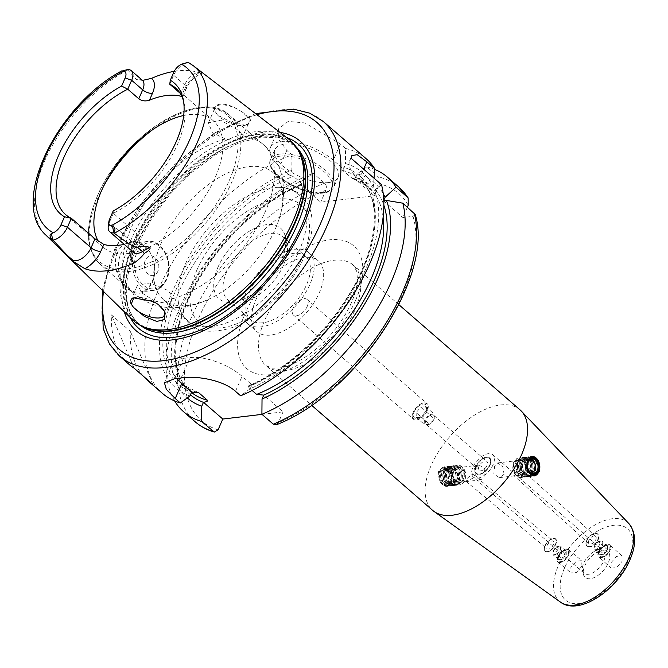 <?xml version="1.0" encoding="UTF-8"?>
<svg xmlns="http://www.w3.org/2000/svg" width="668" height="668" viewBox="0 0 668 668"><rect width="100%" height="100%" fill="white"/><g stroke="black" fill="none" stroke-linecap="round" stroke-linejoin="round"><path stroke-width="0.5" stroke-dasharray="3.34 2.5" d="M429.624 424.213L424.79 424.79L424.606 419.972L429.257 414.577L434.083 414.001L434.275 418.819L429.624 424.213L421.132 416.849L425.783 411.455L426.276 410.219L425.599 406.637L420.765 407.213L416.114 412.607L424.606 419.972M416.114 412.607L416.306 417.425L419.921 417.55L421.132 416.849M416.306 417.425L424.79 424.79M433.899 419.304A5.92 3.156 131 0 1 430.025 423.796A5.92 3.156 131 0 1 426 424.255A5.92 3.156 131 0 1 425.867 420.264A5.92 3.156 131 0 1 429.741 415.763A5.92 3.156 131 0 1 433.766 415.312A5.92 3.156 131 0 1 433.899 419.304M487.039 465.437A5.92 3.156 131 0 1 483.164 469.93A5.92 3.156 131 0 1 479.14 470.381A5.92 3.156 131 0 1 479.006 466.389A5.92 3.156 131 0 1 482.88 461.897A5.92 3.156 131 0 1 486.905 461.446A5.92 3.156 131 0 1 487.039 465.437M476.326 466.707A9.861 5.26 -49 0 0 480.501 473.871A9.861 5.26 -49 0 0 489.719 465.112A9.861 5.26 -49 0 0 490.546 462.298A9.861 5.26 -49 0 0 485.335 458.014A9.861 5.26 -49 0 0 476.326 466.707M489.736 464.803A10.362 5.519 131 0 1 480.058 473.996A10.362 5.519 131 0 1 475.917 473.462A10.362 5.519 131 0 1 475.674 466.473A10.362 5.519 131 0 1 482.463 458.607A10.362 5.519 131 0 1 489.494 457.814A10.362 5.519 131 0 1 490.604 461.839A10.362 5.519 131 0 1 489.736 464.803M475.992 466.748A10.362 5.519 -49 0 0 476.234 473.737A10.362 5.519 -49 0 0 483.265 472.936A10.362 5.519 -49 0 0 490.053 465.078A10.362 5.519 131 0 0 489.811 458.089A10.362 5.519 131 0 0 482.78 458.883A10.362 5.519 131 0 0 475.992 466.748M427.328 410.628A10.362 5.519 131 0 1 420.539 418.485A10.362 5.519 131 0 1 413.509 419.287A10.362 5.519 131 0 1 412.398 415.262A10.362 5.519 131 0 1 413.267 412.298A10.362 5.519 131 0 1 422.953 403.105A10.362 5.519 131 0 1 427.086 403.639A10.362 5.519 131 0 1 427.328 410.628M307.238 306.378A10.362 5.519 131 0 1 300.45 314.244A10.362 5.519 131 0 1 293.419 315.037A10.362 5.519 131 0 1 293.177 308.048A10.362 5.519 131 0 1 299.965 300.183A10.362 5.519 131 0 1 307.004 299.389A10.362 5.519 131 0 1 307.238 306.378M473.32 477.086A14.796 7.882 -49 0 1 472.977 467.107A14.796 7.882 131 0 1 482.68 455.877A14.796 7.882 131 0 1 492.725 454.741A14.796 7.882 131 0 1 493.067 464.719A14.796 7.882 -49 0 1 483.365 475.95A14.796 7.882 -49 0 1 473.32 477.086L584.066 573.219A14.796 7.882 -49 0 0 594.111 572.084A14.796 7.882 -49 0 0 603.805 560.853A14.796 7.882 131 0 0 603.463 550.875A14.796 7.882 131 0 0 600.632 549.756L604.507 550.081A17.268 9.202 131 0 1 608.214 563.015A17.268 9.202 -49 0 1 594.436 577.461A17.268 9.202 -49 0 1 583.423 574.363A17.268 9.202 -49 0 1 584.776 565.813A17.268 9.202 131 0 1 604.507 550.081M504.098 474.297L502.779 466.615L497.702 462.932L494.646 466.08L493.819 474.004L499.455 477.628L504.098 474.297M584.066 573.219A14.796 7.882 -49 0 1 582.563 570.572A14.796 7.882 -49 0 1 583.715 563.241A14.796 7.882 131 0 1 600.632 549.756M474.556 468.477L479.198 465.137L484.834 468.761L484.008 476.685L480.952 479.833L475.866 476.159L474.556 468.477M524.781 471.833A7.398 5.402 83.2 0 0 524.505 463.976A7.398 5.402 83.2 0 0 519.178 460.377A7.398 5.402 83.2 0 0 515.32 463.625A7.398 5.402 83.2 0 0 515.596 471.474A7.398 5.402 83.2 0 0 520.923 475.073A7.398 5.402 83.2 0 0 524.781 471.833M514.594 473.044L520.389 468.201L521.29 472.243L513.867 475.608L514.594 473.044M453.873 470.94A7.398 5.402 83.2 0 0 454.148 478.797A7.398 5.402 83.2 0 0 459.475 482.388A7.398 5.402 83.2 0 0 463.333 479.148A7.398 5.402 83.2 0 0 463.058 471.291A7.398 5.402 83.2 0 0 457.73 467.7A7.398 5.402 83.2 0 0 453.873 470.94M473.512 477.937L466.047 481.327L466.815 478.731L472.476 473.837L473.512 477.937M547.034 545.539A4.935 2.505 129.8 0 1 553.421 541.255A4.935 2.505 129.8 0 1 553.505 544.545A4.935 2.505 129.8 0 1 547.109 548.829A4.935 2.505 129.8 0 1 547.034 545.539M581.928 566.147L576.509 572.376L571.098 572.985L570.873 567.466L576.292 561.237L581.703 560.636L581.928 566.147M611.053 562.681L611.212 568.134L616.622 567.633L622.108 561.362L621.958 555.91L616.539 556.411L611.053 562.681M519.996 409.826A66.591 35.487 131 0 0 474.789 414.937A66.591 35.487 131 0 0 431.144 465.496A66.591 35.487 -49 0 0 432.689 510.402M438.383 471.232L439.46 481.628L447.017 486.354L452.044 482.045L451.793 471.541L444.02 466.849L438.383 471.232M531.903 456.403A9.861 7.198 83.2 0 0 531.436 456.436A9.861 7.198 83.2 0 0 526.3 460.761A9.861 7.198 83.2 0 0 529.039 474.397A9.861 7.198 83.2 0 0 533.774 476.025A9.861 7.198 83.2 0 0 533.874 476.017M528.288 459.384A9.127 6.663 83.2 0 0 526.509 467.091M408.265 205.176A150.442 80.168 -49 0 0 379.516 183.8L374.289 195.782L320.715 202.162L301.051 185.086L303.673 180.218L313.225 173.304L324.64 183.216C326.452 185.161 326.886 187.483 325.951 190.18L320.715 202.162M262.015 414.377L283.057 411.872L263.751 395.105M276.36 424.781L278.339 422.66L283.057 411.872M415.212 214.445L412.999 216.34L402.862 217.543L383.557 200.784L383.774 200.3M407.405 207.155L402.862 217.543M379.516 183.8C380.459 181.103 380.025 178.782 378.213 176.836L366.799 166.925L357.246 173.839L354.616 178.707L352.253 178.364L342.559 170.39L343.519 169.071L333.315 160.211A39.462 16.9 23.6 0 0 296.174 142.443A39.462 16.9 23.6 0 0 270.365 147.603A39.462 16.9 23.6 0 0 279.742 166.591L289.954 175.45L293.344 176.252L302.011 183.775L301.109 185.061C265.405 199.707 226.093 235.103 202.012 274.414C171.442 322.627 167.326 373.045 190.405 391.523A135.646 72.286 -49 0 0 191.482 392.425M374.289 195.782L354.616 178.707M343.519 169.071L345.423 163.577A142.543 75.96 131 0 1 373.27 187.023L371.742 190.522L359.092 179.542A39.462 16.9 23.6 0 1 349.715 160.554A39.462 16.9 23.6 0 1 351.193 158.358M162.491 393.419A155.377 82.799 -49 0 1 158.875 288.643A155.377 82.799 131 0 1 291.933 154.826L286.822 150.383L278.69 139.261L278.656 128.632L288.259 121.417L304.934 122.937L340.388 144.004L345.506 148.446L345.423 163.577M374.022 178.172L373.27 187.023M381.52 184.685L374.614 190.18L371.742 190.522M366.799 166.925A155.377 82.799 131 0 1 374.69 169.422M174.624 400.942A155.377 82.799 131 0 1 195.173 278.431A155.377 82.799 131 0 1 313.225 173.304M357.246 173.839A142.543 75.96 131 0 1 383.215 193.653M303.673 180.218A142.543 75.96 -49 0 0 191.449 286.956A142.543 75.96 -49 0 0 187.265 397.919M374.614 190.18A142.543 75.96 131 0 1 250.216 388.768L240.614 395.798M250.216 388.768L251.928 384.851L242.075 376.301A39.462 16.9 -156.4 0 0 190.079 357.597L183.383 358.399A39.462 16.9 -156.4 0 0 172.436 364.486A39.462 16.9 -156.4 0 0 176.87 378.522M251.928 384.851L248.88 385.586L247.978 386.872L252.128 390.479M117.518 252.738C111.94 263.893 118.804 281.846 127.171 288.409C137.241 296.375 145.582 294.513 152.187 282.831C157.69 271.684 153.865 253.372 145.298 246.834C137.458 239.127 122.019 240.781 117.518 252.738M143.511 376.36A155.377 82.799 131 0 1 130.335 331.303L111.422 314.887A155.377 82.799 131 0 0 129.007 364.352M133.608 243.094A24.666 18.003 83.2 0 1 151.386 255.084A24.666 18.003 83.2 0 1 152.287 281.27A24.666 18.003 -96.8 0 1 139.445 292.075A24.666 18.003 -96.8 0 1 121.668 280.092A24.666 18.003 -96.8 0 1 120.766 253.907A24.666 18.003 83.2 0 1 133.608 243.094L147.67 241.424A24.666 18.003 -96.8 0 1 165.447 253.406A24.666 18.003 -96.8 0 1 166.349 279.591A24.666 18.003 -96.8 0 1 153.506 290.405A24.666 18.003 -96.8 0 1 135.729 278.414A24.666 18.003 -96.8 0 1 134.827 252.228A24.666 18.003 -96.8 0 1 147.67 241.424C162.382 238.726 174.565 263.459 166.758 279.366C163.794 285.837 159.376 289.511 153.506 290.405L139.445 292.075M345.506 148.446A155.377 82.799 131 0 1 366.206 158.75M189.946 395.949A142.543 75.96 131 0 1 173.279 289.578A142.543 75.96 131 0 1 291.849 169.956L291.933 154.826M291.849 169.956L289.954 175.45M328.589 182.556A34.527 14.788 23.6 0 1 291.089 171.993A34.527 14.788 23.6 0 1 274.882 149.574A34.527 14.788 23.6 0 1 284.459 144.246A34.527 14.788 23.6 0 1 321.968 154.809A34.527 14.788 23.6 0 1 338.167 177.22A34.527 14.788 23.6 0 1 328.589 182.556M279.992 132.398A125.333 66.792 131 0 0 133.183 246.2A125.333 66.792 -49 0 0 124.29 311.756M288.718 139.111A119.472 63.66 131 0 0 130.861 240.255A119.472 63.66 -49 0 0 132.164 319.454M127.388 69.631L136.581 79.567L142.534 80.385M174.206 71.359A113.535 60.504 131 0 1 199.273 72.703L202.103 73.321L200.934 71.902L188.201 62.383M242.342 112.074L237.432 109.109C224.64 101.402 211.088 103.014 215.28 111.748L217.576 115.03L233.508 123.48L248.154 124.465L250.767 120.09L242.342 112.074A18.495 7.924 -156.4 0 1 244.471 113.76A18.495 7.924 23.6 0 1 248.872 122.662A18.495 7.924 23.6 0 1 245.34 125.217A18.495 7.924 23.6 0 1 219.363 116.75A18.495 7.924 -156.4 0 1 217.576 115.03M237.432 109.109A18.495 7.924 -156.4 0 0 214.971 107.849A18.495 7.924 -156.4 0 0 215.28 111.748M153.122 129.35A98.655 52.572 131 0 1 229.608 115.288L263.242 144.488A98.655 52.572 131 0 0 242.492 136.94C241.198 140.656 235.52 141.332 225.458 138.969L212.391 132.698L208.416 122.845L220.599 120.223L237.507 129.709C240.897 132.64 242.559 135.053 242.492 136.94L248.872 122.662M163.293 299.398A83.851 44.681 -49 0 1 161.339 242.851A83.851 44.681 131 0 1 216.298 179.183A83.851 44.681 131 0 1 273.229 172.753A83.851 44.681 131 0 1 278.748 220.006A83.851 44.681 131 0 1 275.183 229.291A83.851 44.681 -49 0 1 210.854 298.212A83.851 44.681 -49 0 1 163.293 299.398L187.466 320.381A83.851 44.681 -49 0 0 244.396 313.952A83.851 44.681 -49 0 0 299.356 250.283A83.851 44.681 131 0 0 297.41 193.737A83.851 44.681 131 0 0 278.289 187.291C287.098 187.291 294.588 189.862 300.767 195.023C307.973 200.684 314.336 213.242 311.397 233.449L304.566 256.011C290.847 288.225 257.823 320.172 228.74 328.656C210.261 333.265 197.143 331.604 189.386 323.679C183.308 318.285 179.642 311.171 178.398 302.362A83.851 44.681 -49 0 0 187.466 320.381M154.659 301.026L165.38 303.214L171.375 300.024L171.693 298.997C172.169 296.174 170.732 293.235 167.392 290.196L149.482 283.023L137.466 285.236L142.276 293.185L154.659 301.026A98.655 52.572 -49 0 1 133.909 293.477C144.455 302.295 156.512 307.004 170.081 307.614C184.134 308.031 197.72 304.892 210.854 298.212M158.291 304.466A18.495 7.924 -156.4 0 1 160.42 306.144A18.495 7.924 23.6 0 1 164.295 310.72A18.495 7.924 23.6 0 1 164.462 311.046M153.381 301.493A18.495 7.924 -156.4 0 0 134.443 297.678A18.495 7.924 -156.4 0 0 134.118 297.769M183.675 115.506A83.851 44.681 131 0 1 213.359 120.774A83.851 44.681 131 0 1 215.305 177.321A83.851 44.681 -49 0 1 160.345 240.981A83.851 44.681 -49 0 1 103.415 247.419A83.851 44.681 -49 0 1 98.488 241.532M124.198 244.338A83.851 44.681 131 0 0 135.771 240.622L138.326 238.317L136.982 233.817L113.343 213.292A83.851 44.681 -49 0 0 177.471 144.472A83.851 44.681 -49 0 0 184.026 102.914A83.851 44.681 -49 0 0 183.475 100.784M108.249 226.293A14.203 7.573 131 0 1 109.435 222.235L113.343 213.292L113.184 210.988M180.018 93.128L182.94 96.401L181.871 96.501M169.739 84.21L173.647 75.267A14.203 7.573 131 0 1 186.923 62.658M278.289 187.291A83.851 44.681 131 0 0 185.52 263.843A83.851 44.681 -49 0 0 178.398 302.362M217.968 267.225A46.86 24.966 -49 0 0 228.022 302.353A46.86 24.966 -49 0 0 281.587 259.643A46.86 24.966 131 0 0 285.253 236.422A46.86 24.966 131 0 0 255.368 228.013A46.86 24.966 131 0 0 217.968 267.225M286.973 244.004A41.925 22.345 131 0 0 282.723 236.514A41.925 22.345 131 0 0 254.257 239.728A41.925 22.345 131 0 0 226.778 271.559A41.925 22.345 -49 0 0 227.755 299.832A41.925 22.345 -49 0 0 235.771 302.996A41.925 22.345 -49 0 0 283.7 264.787A41.925 22.345 131 0 0 286.973 244.004L285.253 236.422M249.69 291.448A41.925 22.345 131 0 1 277.162 259.618A41.925 22.345 131 0 1 305.635 256.395A41.925 22.345 131 0 1 306.604 284.668A41.925 22.345 -49 0 1 279.124 316.507A41.925 22.345 -49 0 1 250.659 319.721A41.925 22.345 -49 0 1 249.69 291.448M308.866 252.671A46.86 24.966 131 0 0 277.053 256.27A46.86 24.966 131 0 0 246.342 291.849A46.86 24.966 -49 0 0 247.427 323.446A46.86 24.966 -49 0 0 279.241 319.847A46.86 24.966 -49 0 0 309.952 284.276A46.86 24.966 131 0 0 308.866 252.671L318.319 260.879A46.86 24.966 131 0 1 319.413 292.484A46.86 24.966 -49 0 1 288.701 328.055A46.86 24.966 -49 0 1 256.888 331.654A46.86 24.966 -49 0 1 255.794 300.057A46.86 24.966 131 0 1 286.505 264.478A46.86 24.966 131 0 1 318.319 260.879M157.898 271.266A9.861 7.198 -96.8 0 1 148.029 273.964A9.861 7.198 -96.8 0 1 145.29 260.32A9.861 7.198 83.2 0 1 155.16 257.623A9.861 7.198 83.2 0 1 157.898 271.266M134.001 368.093L111.422 314.887M152.905 384.517L130.335 331.303M449.614 468.368A9.861 7.198 83.2 0 0 444.88 466.74A9.861 7.198 83.2 0 0 439.744 471.065A9.861 7.198 83.2 0 0 442.475 484.709A9.861 7.198 83.2 0 0 447.218 486.337A9.861 7.198 83.2 0 0 452.353 482.012A9.861 7.198 83.2 0 0 449.614 468.368M442.241 484.158A9.127 6.663 -96.8 0 1 439.711 471.533A9.127 6.663 -96.8 0 1 448.846 469.045A9.127 6.663 -96.8 0 1 451.376 481.661A9.127 6.663 -96.8 0 1 442.241 484.158M454.582 469.713A7.398 5.402 83.2 0 0 454.524 469.662A7.398 5.402 83.2 0 0 451.034 468.493A7.398 5.402 83.2 0 0 446.558 474.004A7.398 5.402 83.2 0 0 449.23 481.97A7.398 5.402 -96.8 0 0 452.779 483.189A7.398 5.402 -96.8 0 0 455.902 481.236A7.398 5.402 -96.8 0 0 454.582 469.713M452.946 469.754A5.92 4.317 83.2 0 1 455.743 470.69A5.92 4.317 83.2 0 1 455.785 470.731A5.92 4.317 -96.8 0 1 456.845 479.95A5.92 4.317 -96.8 0 1 454.349 481.511A5.92 4.317 -96.8 0 1 451.501 480.534A5.92 4.317 83.2 0 1 449.364 474.163A5.92 4.317 83.2 0 1 452.946 469.754L454.758 469.537A5.92 4.317 83.2 0 0 451.176 473.946A5.92 4.317 83.2 0 0 453.313 480.317A5.92 4.317 -96.8 0 0 456.152 481.294A5.92 4.317 -96.8 0 0 459.734 476.885A5.92 4.317 -96.8 0 0 457.597 470.514A5.92 4.317 83.2 0 0 454.758 469.537M529.423 460.803A7.398 5.402 -96.8 0 1 532.095 468.769A7.398 5.402 -96.8 0 1 527.62 474.272A7.398 5.402 -96.8 0 1 524.13 473.111A7.398 5.402 -96.8 0 1 524.071 473.053A7.398 5.402 83.2 0 1 522.752 461.538A7.398 5.402 83.2 0 1 525.875 459.584A7.398 5.402 83.2 0 1 529.423 460.803M522.91 472.076A5.92 4.317 -96.8 0 0 525.708 473.011A5.92 4.317 -96.8 0 0 529.281 468.602A5.92 4.317 -96.8 0 0 527.144 462.231A5.92 4.317 83.2 0 0 524.305 461.254A5.92 4.317 83.2 0 0 521.808 462.824A5.92 4.317 83.2 0 0 522.869 472.034A5.92 4.317 -96.8 0 0 522.91 472.076L524.13 473.111M525.34 462.448A5.92 4.317 -96.8 0 1 527.478 468.819A5.92 4.317 -96.8 0 1 523.896 473.228A5.92 4.317 -96.8 0 1 521.057 472.251A5.92 4.317 83.2 0 1 518.919 465.88A5.92 4.317 83.2 0 1 522.493 461.471A5.92 4.317 83.2 0 1 525.34 462.448M568.51 554.974A8.141 4.125 129.8 0 1 560.828 562.398A8.141 4.125 129.8 0 1 557.964 562.047A8.141 4.125 129.8 0 1 557.83 556.603A8.141 4.125 129.8 0 1 568.376 549.539A8.141 4.125 129.8 0 1 569.253 552.286A8.141 4.125 129.8 0 1 568.51 554.974M558.156 556.711A7.891 4 -50.2 0 0 561.062 562.339A7.891 4 -50.2 0 0 568.51 555.133A7.891 4 -50.2 0 0 569.228 552.528A7.891 4 -50.2 0 0 565.044 549.697A7.891 4 -50.2 0 0 558.156 556.711M558.807 556.619A6.905 3.499 -50.2 0 0 558.181 558.899A6.905 3.499 -50.2 0 0 561.838 561.37A6.905 3.499 -50.2 0 0 567.867 555.233A6.905 3.499 -50.2 0 0 565.328 550.315A6.905 3.499 -50.2 0 0 558.807 556.619M562.615 559.058L558.882 559.625L558.339 556.987L558.799 555.826L562.448 551.459L563.475 550.824L566.188 550.891L566.272 554.69L562.615 559.058L556.887 554.281L553.146 554.857L553.062 551.05L556.72 546.683L560.452 546.115L560.535 549.914L556.887 554.281M558.882 559.625L553.146 554.857M557.88 549.355A3.131 1.586 129.8 0 1 554.69 552.261A3.131 1.586 129.8 0 1 553.764 549.981A3.131 1.586 129.8 0 1 556.953 547.075A3.131 1.586 129.8 0 1 557.88 549.355M566.272 554.69L560.535 549.914M566.188 550.891L560.452 546.115M562.448 551.459L556.72 546.683M558.799 555.826L553.062 551.05M598.595 551.392A8.141 4.542 -47.8 0 0 598.829 556.92A8.141 4.542 -47.8 0 0 602.519 557.404A8.141 4.542 -47.8 0 0 610.001 550.39A8.141 4.542 -47.8 0 0 610.602 548.478A8.141 4.542 -47.8 0 0 609.759 544.863A8.141 4.542 -47.8 0 0 604.056 545.272A8.141 4.542 -47.8 0 0 598.595 551.392M598.92 551.517A7.891 4.4 -47.8 0 0 602.72 557.346A7.891 4.4 -47.8 0 0 609.976 550.541A7.891 4.4 -47.8 0 0 610.569 548.687A7.891 4.4 -47.8 0 0 606.469 544.629A7.891 4.4 -47.8 0 0 598.92 551.517M599.614 551.451A6.905 3.849 -47.8 0 0 599.096 553.079A6.905 3.849 -47.8 0 0 602.678 556.628A6.905 3.849 -47.8 0 0 609.291 550.607A6.905 3.849 -47.8 0 0 605.96 545.505A6.905 3.849 -47.8 0 0 599.614 551.451M603.914 554.265L599.922 554.615L599.714 550.708L603.496 546.441L607.488 546.098L607.696 550.006L603.914 554.265L598.595 549.438L594.603 549.789L594.395 545.881L598.169 541.623L602.16 541.272L602.377 545.18L598.595 549.438M599.922 554.615L594.603 549.789M599.672 544.512A3.131 1.745 132.2 0 1 596.34 547.301A3.131 1.745 132.2 0 1 595.28 544.896A3.131 1.745 132.2 0 1 598.603 542.115A3.131 1.745 132.2 0 1 599.672 544.512M607.696 550.006L602.377 545.18M607.488 546.098L602.16 541.272M603.496 546.441L598.169 541.623M599.714 550.708L594.395 545.881M588.859 540.337A4.935 2.755 -47.8 0 0 589.001 543.694A4.935 2.755 -47.8 0 0 592.466 543.443A4.935 2.755 -47.8 0 0 595.772 539.736A4.935 2.755 -47.8 0 0 595.631 536.379A4.935 2.755 -47.8 0 0 592.174 536.629A4.935 2.755 -47.8 0 0 588.859 540.337M426.677 410.394A9.861 5.26 -49 0 0 422.51 403.23A9.861 5.26 -49 0 0 413.283 411.989A9.861 5.26 -49 0 0 412.457 414.803A9.861 5.26 -49 0 0 417.667 419.086A9.861 5.26 -49 0 0 426.677 410.394M414.127 411.889A8.634 4.601 131 0 1 422.009 404.282A8.634 4.601 131 0 1 426.568 408.023A8.634 4.601 131 0 1 425.842 410.494A8.634 4.601 131 0 1 417.776 418.151A8.634 4.601 131 0 1 414.127 411.889M420.765 407.213L429.257 414.577M425.599 406.637L434.083 414.001M425.783 411.455L434.275 418.819M451.718 469.637A9.861 7.198 83.2 0 0 454.457 483.281A9.861 7.198 83.2 0 0 459.192 484.91A9.861 7.198 83.2 0 0 464.327 480.584A9.861 7.198 83.2 0 0 461.596 466.94A9.861 7.198 83.2 0 0 456.854 465.312A9.861 7.198 83.2 0 0 451.718 469.637M455.568 481.987A8.383 6.121 -96.8 0 1 453.246 470.389A8.383 6.121 -96.8 0 1 461.638 468.101A8.383 6.121 -96.8 0 1 463.959 479.691A8.383 6.121 -96.8 0 1 455.568 481.987M452.303 469.571A9.861 7.198 83.2 0 0 452.662 480.041A9.861 7.198 83.2 0 0 459.768 484.843A9.861 7.198 83.2 0 0 464.903 480.517A9.861 7.198 -96.8 0 0 464.544 470.038A9.861 7.198 -96.8 0 0 457.438 465.245A9.861 7.198 -96.8 0 0 452.303 469.571M459.05 480.993A8.976 6.555 -96.8 0 0 457.638 469.153A8.976 6.555 -96.8 0 0 456.728 468.218A8.976 6.555 83.2 0 0 447.744 470.673A8.976 6.555 83.2 0 0 450.232 483.089A8.976 6.555 -96.8 0 0 459.05 480.993L458.741 481.628A9.861 7.198 -96.8 0 1 449.046 483.924A9.861 7.198 83.2 0 1 446.316 470.28A9.861 7.198 83.2 0 1 456.186 467.583A9.861 7.198 -96.8 0 1 457.188 468.61A9.861 7.198 -96.8 0 1 458.741 481.628M457.471 467.433A9.861 7.198 83.2 0 0 447.593 470.13A9.861 7.198 83.2 0 0 450.332 483.774A9.861 7.198 -96.8 0 0 460.018 481.469A9.861 7.198 -96.8 0 0 458.473 468.46A9.861 7.198 -96.8 0 0 457.471 467.433M458.006 468.068A8.976 6.555 -96.8 0 1 458.916 469.003A8.976 6.555 -96.8 0 1 460.327 480.843A8.976 6.555 -96.8 0 1 451.51 482.931A8.976 6.555 83.2 0 1 449.021 470.522A8.976 6.555 83.2 0 1 458.006 468.068M448.879 469.98A9.861 7.198 83.2 0 0 451.61 483.624A9.861 7.198 83.2 0 0 456.353 485.244A9.861 7.198 83.2 0 0 461.488 480.927A9.861 7.198 83.2 0 0 458.749 467.283A9.861 7.198 83.2 0 0 454.015 465.654A9.861 7.198 83.2 0 0 448.879 469.98M445.197 484.384A9.861 7.198 83.2 0 0 449.94 486.012A9.861 7.198 83.2 0 0 454.891 482.087A9.861 7.198 83.2 0 0 455.075 481.686A9.861 7.198 83.2 0 0 453.338 469.07A9.861 7.198 83.2 0 0 452.336 468.043A9.861 7.198 83.2 0 0 447.602 466.414A9.861 7.198 83.2 0 0 442.466 470.74A9.861 7.198 83.2 0 0 445.197 484.384M455.2 481.453A8.976 6.555 -96.8 0 0 453.789 469.612A8.976 6.555 -96.8 0 0 452.879 468.677A8.976 6.555 83.2 0 0 443.894 471.132A8.976 6.555 83.2 0 0 446.383 483.548A8.976 6.555 -96.8 0 0 455.2 481.453L454.891 482.087M453.622 467.892A9.861 7.198 -96.8 0 1 454.624 468.919A9.861 7.198 -96.8 0 1 456.169 481.929A9.861 7.198 -96.8 0 1 446.483 484.233A9.861 7.198 83.2 0 1 443.744 470.589A9.861 7.198 83.2 0 1 453.622 467.892M456.478 481.302A8.976 6.555 -96.8 0 0 455.075 469.462A8.976 6.555 -96.8 0 0 454.156 468.527A8.976 6.555 83.2 0 0 445.172 470.982A8.976 6.555 83.2 0 0 447.669 483.39A8.976 6.555 -96.8 0 0 456.478 481.302L456.169 481.929M454.9 467.742A9.861 7.198 -96.8 0 1 455.902 468.769A9.861 7.198 -96.8 0 1 457.455 481.778A9.861 7.198 -96.8 0 1 447.769 484.075A9.861 7.198 83.2 0 1 445.03 470.439A9.861 7.198 83.2 0 1 454.9 467.742M457.764 481.144A8.976 6.555 -96.8 0 0 456.353 469.303A8.976 6.555 -96.8 0 0 455.442 468.368A8.976 6.555 83.2 0 0 446.458 470.823A8.976 6.555 83.2 0 0 448.946 483.24A8.976 6.555 -96.8 0 0 457.764 481.144L457.455 481.778M545.088 545.831A7.891 4 129.8 0 1 552.545 538.633A7.891 4 129.8 0 1 555.442 544.253A7.891 4 129.8 0 1 548.562 551.267A7.891 4 129.8 0 1 544.378 548.436A7.891 4 129.8 0 1 545.088 545.831M545.088 545.99A8.141 4.125 129.8 0 1 552.778 538.567A8.141 4.125 129.8 0 1 555.642 538.926A8.141 4.125 129.8 0 1 555.768 544.362A8.141 4.125 129.8 0 1 545.222 551.434A8.141 4.125 129.8 0 1 544.353 548.678A8.141 4.125 129.8 0 1 545.088 545.99M545.063 551.3A8.141 4.125 129.8 0 0 555.609 544.228A8.141 4.125 -50.2 0 0 555.475 538.792A8.141 4.125 -50.2 0 0 544.929 545.856A8.141 4.125 129.8 0 0 545.063 551.3L545.222 551.434M517.057 475.825A9.861 7.198 83.2 0 0 521.8 477.453A9.861 7.198 83.2 0 0 526.935 473.128A9.861 7.198 83.2 0 0 524.196 459.484A9.861 7.198 83.2 0 0 519.462 457.864A9.861 7.198 83.2 0 0 514.327 462.181A9.861 7.198 83.2 0 0 517.057 475.825M517.015 474.672A8.383 6.121 83.2 0 0 525.407 472.376A8.383 6.121 83.2 0 0 523.086 460.778A8.383 6.121 83.2 0 0 514.694 463.074A8.383 6.121 83.2 0 0 517.015 474.672M518.886 457.931A9.861 7.198 -96.8 0 0 513.742 462.256A9.861 7.198 83.2 0 0 514.11 472.727A9.861 7.198 83.2 0 0 521.215 477.52A9.861 7.198 83.2 0 0 526.351 473.195A9.861 7.198 -96.8 0 0 525.992 462.724A9.861 7.198 -96.8 0 0 518.886 457.931L519.462 457.864M521.015 473.612A8.976 6.555 83.2 0 1 519.604 461.772A8.976 6.555 83.2 0 1 528.421 459.684A8.976 6.555 -96.8 0 1 530.91 472.092A8.976 6.555 -96.8 0 1 521.925 474.547A8.976 6.555 83.2 0 1 521.015 473.612L521.466 474.155A9.861 7.198 83.2 0 0 522.468 475.182A9.861 7.198 -96.8 0 0 532.338 472.485A9.861 7.198 -96.8 0 0 529.607 458.841A9.861 7.198 83.2 0 0 519.913 461.145A9.861 7.198 83.2 0 0 521.466 474.155M528.321 459A9.861 7.198 -96.8 0 1 531.06 472.635A9.861 7.198 -96.8 0 1 521.182 475.332A9.861 7.198 83.2 0 1 520.18 474.305A9.861 7.198 83.2 0 1 518.635 461.296A9.861 7.198 83.2 0 1 528.321 459M527.144 459.834A8.976 6.555 83.2 0 0 518.326 461.93A8.976 6.555 83.2 0 0 519.729 473.771A8.976 6.555 83.2 0 0 520.648 474.706A8.976 6.555 -96.8 0 0 529.632 472.251A8.976 6.555 -96.8 0 0 527.144 459.834M519.904 475.491A9.861 7.198 83.2 0 0 524.639 477.111A9.861 7.198 83.2 0 0 529.774 472.794A9.861 7.198 83.2 0 0 527.035 459.15A9.861 7.198 83.2 0 0 522.301 457.522A9.861 7.198 83.2 0 0 517.166 461.847A9.861 7.198 83.2 0 0 519.904 475.491M523.578 461.079A9.861 7.198 83.2 0 0 525.315 473.695A9.861 7.198 83.2 0 0 526.317 474.723A9.861 7.198 83.2 0 0 531.052 476.351A9.861 7.198 83.2 0 0 536.187 472.025A9.861 7.198 83.2 0 0 533.456 458.382A9.861 7.198 83.2 0 0 528.714 456.762A9.861 7.198 83.2 0 0 523.762 460.686A9.861 7.198 83.2 0 0 523.578 461.079M524.864 473.161A8.976 6.555 83.2 0 1 523.453 461.312A8.976 6.555 83.2 0 1 532.271 459.225A8.976 6.555 -96.8 0 1 534.759 471.633A8.976 6.555 -96.8 0 1 525.774 474.088A8.976 6.555 83.2 0 1 524.864 473.161L525.315 473.695M532.171 458.54A9.861 7.198 83.2 0 0 522.485 460.836A9.861 7.198 83.2 0 0 524.029 473.854A9.861 7.198 83.2 0 0 525.031 474.873A9.861 7.198 -96.8 0 0 534.901 472.176A9.861 7.198 -96.8 0 0 532.171 458.54M523.578 473.311A8.976 6.555 83.2 0 1 522.167 461.471A8.976 6.555 83.2 0 1 530.985 459.375A8.976 6.555 -96.8 0 1 533.473 471.792A8.976 6.555 -96.8 0 1 524.489 474.247A8.976 6.555 83.2 0 1 523.578 473.311L524.029 473.854M530.885 458.691A9.861 7.198 83.2 0 0 521.199 460.987A9.861 7.198 83.2 0 0 522.752 474.004A9.861 7.198 83.2 0 0 523.745 475.031A9.861 7.198 -96.8 0 0 533.623 472.334A9.861 7.198 -96.8 0 0 530.885 458.691M522.301 473.462A8.976 6.555 83.2 0 1 520.89 461.621A8.976 6.555 83.2 0 1 529.707 459.526A8.976 6.555 -96.8 0 1 532.196 471.942A8.976 6.555 -96.8 0 1 523.211 474.397A8.976 6.555 83.2 0 1 522.301 473.462L522.752 474.004M586.613 540.537A8.141 4.542 132.2 0 1 592.073 534.417A8.141 4.542 132.2 0 1 597.785 534.008A8.141 4.542 132.2 0 1 598.019 539.535A8.141 4.542 -47.8 0 1 592.558 545.656A8.141 4.542 -47.8 0 1 586.855 546.065A8.141 4.542 -47.8 0 1 586.613 540.537M586.788 540.521A7.891 4.4 132.2 0 1 594.044 533.715A7.891 4.4 132.2 0 1 597.843 539.552A7.891 4.4 132.2 0 1 590.295 546.432A7.891 4.4 132.2 0 1 586.203 542.374A7.891 4.4 132.2 0 1 586.788 540.521M598.169 539.669A8.141 4.542 -47.8 0 0 597.935 534.141A8.141 4.542 -47.8 0 0 594.253 533.657A8.141 4.542 -47.8 0 0 586.763 540.671A8.141 4.542 -47.8 0 0 586.162 542.583A8.141 4.542 -47.8 0 0 587.005 546.207A8.141 4.542 -47.8 0 0 592.708 545.798A8.141 4.542 -47.8 0 0 598.169 539.669M564.427 568.234A47.236 25.167 -49 0 0 579.406 603.53A47.236 25.167 -49 0 0 628.555 560.594A47.236 25.167 -49 0 0 613.583 525.298A47.236 25.167 -49 0 0 564.427 568.234M628.772 523.462A52.146 27.789 -49 0 0 593.359 525.9A52.146 27.789 -49 0 0 558.189 566.105A52.146 27.789 -49 0 0 560.485 602.127M398.846 304.658L353.322 265.138L356.72 271.258L357.455 278.965C357.313 285.72 355.276 293.703 351.351 302.921C341.557 324.197 326.819 341.841 307.138 355.852C296.926 362.657 287.875 366.682 279.992 367.909L272.569 368.218L266.014 365.705A66.591 35.487 -49 0 1 264.461 320.807A66.591 35.487 131 0 1 308.107 270.248A66.591 35.487 131 0 1 353.322 265.138A66.591 35.487 131 0 1 354.867 310.036A66.591 35.487 -49 0 1 311.221 360.595A66.591 35.487 -49 0 1 266.014 365.705L311.538 405.226M355.459 300.633A81.387 43.37 131 0 1 270.765 374.606A81.387 43.37 131 0 1 244.964 313.793A81.387 43.37 131 0 1 329.658 239.812A81.387 43.37 131 0 1 355.459 300.633M218.069 429.833A150.442 80.168 131 0 1 199.031 317.25A150.442 80.168 131 0 1 325.951 190.18M412.999 216.34A150.442 80.168 131 0 1 278.339 422.66M340.388 144.004L333.315 160.211M398.913 187.14A155.377 82.799 -49 0 0 378.213 176.836M324.64 183.216A155.377 82.799 -49 0 0 200.25 299.356A155.377 82.799 -49 0 0 195.198 421.809M359.092 179.542L363.634 169.154M355.576 177.663A138.109 73.597 131 0 1 383.858 205.185M190.438 394.813A138.109 73.597 131 0 1 193.795 287.875A138.109 73.597 131 0 1 302.003 184.042M235.495 391.356L242.075 376.301M183.383 358.399L174.49 378.756M181.187 377.954L190.079 357.597M323.27 121.476A155.377 82.799 -49 0 0 217.776 133.4A155.377 82.799 -49 0 0 115.94 251.368A155.377 82.799 -49 0 0 119.555 356.144M251.903 384.91A138.109 73.597 -49 0 0 363.759 266.891A138.109 73.597 -49 0 0 343.753 167.401M290.179 173.78A138.109 73.597 -49 0 0 176.285 289.211A138.109 73.597 -49 0 0 191.632 392.083M342.559 170.39A135.646 72.286 131 0 1 359.584 179.124A135.646 72.286 131 0 1 355.593 285.253A135.646 72.286 131 0 1 247.978 386.872M196.267 392.016A135.646 72.286 131 0 1 181.738 383.991A135.646 72.286 131 0 1 185.721 277.871A135.646 72.286 131 0 1 293.344 176.252M302.011 183.775A135.646 72.286 -49 0 0 194.396 285.395A135.646 72.286 -49 0 0 190.405 391.523L181.738 383.991L197.728 392.275M383.098 217.108A135.646 72.286 -49 0 0 368.252 186.656A135.646 72.286 -49 0 0 351.226 177.913M286.822 150.383L279.742 166.591M280.176 154.049A34.527 14.788 -156.4 0 0 270.598 159.376A34.527 14.788 -156.4 0 0 286.806 181.796A34.527 14.788 -156.4 0 0 324.306 192.359A34.527 14.788 -156.4 0 0 333.883 187.023A34.527 14.788 -156.4 0 0 317.684 164.612A34.527 14.788 -156.4 0 0 280.176 154.049M280.585 156.095A33.049 14.153 -156.4 0 0 279.274 177.095A33.049 14.153 -156.4 0 0 322.828 192.76A33.049 14.153 -156.4 0 0 324.139 171.759A33.049 14.153 -156.4 0 0 280.585 156.095M256.946 114.671A150.442 80.168 -49 0 0 116.14 248.237A150.442 80.168 -49 0 0 103.498 291.432M286.681 137.55A121.852 64.93 131 0 0 135.854 246.191A121.852 64.93 -49 0 0 130.327 317.659M297.661 149.381A118.487 63.134 131 0 0 292.225 143.386L298.738 151.16A118.587 63.193 131 0 0 219.02 147.436A118.587 63.193 131 0 0 133.575 242.016A118.587 63.193 -49 0 0 145.499 327.687L136.89 322.327A118.487 63.134 -49 0 1 134.134 242.434A118.487 63.134 131 0 1 211.781 152.479A118.487 63.134 131 0 1 292.225 143.386L294.371 145.248L280.076 137.984L261.205 137.065L239.019 142.818L215.196 154.984L191.482 172.728L169.555 194.822L150.96 219.739L136.973 245.715C122.102 282.572 122.787 308.733 139.028 324.189A118.487 63.134 -49 0 1 136.272 244.296A118.487 63.134 131 0 1 213.927 154.333A118.487 63.134 131 0 1 294.371 145.248A118.487 63.134 131 0 1 295.957 146.718M143.587 326.869A118.487 63.134 -49 0 1 136.89 322.327L139.028 324.189A118.487 63.134 -49 0 0 140.706 325.558M193.169 65.606A112.341 59.861 -49 0 0 188.76 62.75M127.705 70.023A112.341 59.861 -49 0 0 44.739 160.712A112.341 59.861 -49 0 0 45.958 235.186M103.44 186.581A98.655 52.572 131 0 0 97.971 197.753A98.655 52.572 -49 0 0 100.267 264.277L133.909 293.477A98.655 52.572 -49 0 1 131.613 226.961A98.655 52.572 131 0 1 225.458 138.969M229.608 115.288A98.655 52.572 131 0 1 231.905 181.805A98.655 52.572 -49 0 1 167.242 256.712A98.655 52.572 -49 0 1 100.267 264.277C85.496 249.423 84.494 226.769 97.269 196.334C121.526 136.614 200.108 86.255 229.608 115.288M278.748 220.006C283.516 206.07 284.71 192.175 282.322 178.323C279.817 164.971 273.454 153.69 263.242 144.488A98.655 52.572 131 0 1 265.538 211.013A98.655 52.572 -49 0 1 171.693 298.997M97.336 196.217A97.169 51.778 -49 0 0 128.139 268.828A97.169 51.778 -49 0 0 229.258 180.502A97.169 51.778 131 0 0 198.454 107.89A97.169 51.778 131 0 0 97.336 196.217M136.982 233.817L133.082 242.751A14.203 7.573 -49 0 0 133.408 252.337M109.636 219.096L109.435 222.235L133.082 242.751A7.398 3.165 -156.4 0 1 134.836 246.317C133.5 250.584 133.099 252.679 133.642 252.604M135.771 240.622L132.782 247.461A7.398 3.165 -156.4 0 0 134.836 246.317L138.326 238.317M132.782 247.461A21.601 11.515 -49 0 0 131.588 250.75M199.273 72.703A21.601 11.515 -49 0 0 184.385 89.545L181.596 95.925M142.359 80.269A14.203 7.573 -49 0 0 136.581 79.567M200.934 71.902A14.203 7.573 -49 0 0 184.677 84.844L180.769 93.779M184.385 89.545A7.398 3.165 -156.4 0 0 186.439 88.401A7.398 3.165 -156.4 0 0 184.677 84.844L173.647 75.267L173.847 72.136M197.043 269.713A77.688 41.399 131 0 1 277.888 199.097A77.688 41.399 131 0 1 302.512 257.155A77.688 41.399 -49 0 1 221.676 327.771A77.688 41.399 -49 0 1 197.043 269.713M136.781 252.93A23.18 16.917 -96.8 0 1 159.978 246.592A23.18 16.917 -96.8 0 1 166.407 278.648A23.18 16.917 -96.8 0 1 143.211 284.986A23.18 16.917 -96.8 0 1 136.781 252.93M442.6 483.34A8.141 5.937 -96.8 0 1 440.346 472.084A8.141 5.937 -96.8 0 1 448.487 469.855A8.141 5.937 -96.8 0 1 450.75 481.11A8.141 5.937 -96.8 0 1 442.6 483.34M443.368 482.663A7.398 5.402 -96.8 0 1 440.696 474.697A7.398 5.402 -96.8 0 1 445.172 469.195A7.398 5.402 -96.8 0 1 448.721 470.414A7.398 5.402 -96.8 0 1 451.393 478.371A7.398 5.402 -96.8 0 1 446.925 483.882A7.398 5.402 -96.8 0 1 443.368 482.663M525.875 459.584L531.728 458.883A7.398 5.402 83.2 0 0 527.261 464.394A7.398 5.402 83.2 0 0 529.933 472.36A7.398 5.402 83.2 0 0 530.233 472.602M426 424.255L479.14 470.381M480.501 473.871L480.058 473.996M293.419 315.037L413.509 419.287M307.004 299.389L427.086 403.639M490.546 462.298L490.604 461.839M492.725 454.741L603.463 550.875M497.702 462.932L519.178 460.377M499.455 477.628L520.923 475.073M459.475 482.388L480.952 479.833M457.73 467.7L479.198 465.137M472.476 473.837L553.421 541.255M466.047 481.327L547.109 548.829M582.563 570.572L583.423 574.363M531.436 456.436L532.296 456.336M172.436 364.486L164.445 382.772M352.253 178.364L368.252 186.656L359.584 179.124C382.655 197.603 378.547 248.02 347.978 296.233C323.896 335.545 284.585 370.94 248.88 385.586M278.656 128.632L270.365 147.603M338.167 177.22L333.883 187.023C332.272 190.388 328.823 192.384 323.537 193.002C302.763 196.325 263.259 172.603 270.598 159.376L274.882 149.574M349.715 160.554L351.886 155.586M255.56 113.602L214.729 132.907L174.682 164.553L140.004 204.826L114.771 248.997L102.246 290.204M245.34 125.217L248.154 124.465M208.416 122.845L214.971 107.849M164.812 315.046L171.375 300.024M130.92 300.233L137.466 285.236M65.581 214.57L103.415 247.419M134.443 297.678L133.792 297.853M164.295 310.72L164.67 311.43M184.026 102.914L183.032 98.53M175.517 87.925L213.359 120.774M142.66 80.452L142.033 80.419M182.94 96.401L186.439 88.401C189.478 81.438 194.705 76.411 202.103 73.321M273.229 172.753L297.41 193.737M235.771 302.996L228.022 302.353M282.723 236.514L305.635 256.395M227.755 299.832L250.659 319.721M247.427 323.446L256.888 331.654M444.02 466.849L444.88 466.74M452.779 483.189L446.925 483.882C452.127 480.584 452.662 476.075 448.504 470.355L445.172 469.195L451.034 468.493M456.845 479.95L455.902 481.236M455.743 470.69L454.524 469.662M454.349 481.511L456.152 481.294M533.481 473.579L527.62 474.272M521.808 462.824L522.752 461.538M525.708 473.011L523.896 473.228M524.305 461.254L522.493 461.471M557.964 562.047L571.098 572.985M568.376 549.539L581.703 560.627M558.339 556.987L558.181 558.899M563.475 550.824L565.328 550.315M611.203 568.134L598.829 556.92M621.958 555.91L609.759 544.863M599.388 551.509L599.096 553.079M604.398 545.956L605.96 545.505M589.001 543.694L513.867 475.608M595.631 536.379L520.389 468.201M422.51 403.23L422.953 403.105M412.457 414.803L412.398 415.262M426.276 410.219L426.568 408.023M433.766 415.312L486.905 461.446M419.921 417.55L417.776 418.151M459.192 484.91L459.768 484.843M456.854 465.312L457.438 465.245M458.916 469.003L458.473 468.46M460.327 480.843L460.018 481.469M449.94 486.012L456.353 485.244M453.789 469.612L453.338 469.07M447.602 466.414L454.015 465.654M455.075 469.462L454.624 468.919M456.353 469.303L455.902 468.769M457.638 469.153L457.188 468.61M521.215 477.52L521.8 477.453M519.729 473.771L520.18 474.305M518.326 461.93L518.635 461.296M524.639 477.111L531.052 476.351M523.453 461.312L523.762 460.686M522.301 457.522L528.714 456.762M522.167 461.471L522.485 460.836M520.89 461.621L521.199 460.987M519.604 461.772L519.913 461.145M455.409 470.414A7.398 7.398 0 0 0 444.971 471.149A7.398 7.398 0 0 0 445.715 481.586A7.398 7.398 0 0 0 456.152 480.851A7.398 7.398 0 0 0 455.409 470.414M529.933 459.601A7.398 7.398 0 0 0 523.244 472.36A7.398 7.398 0 0 0 531.569 473.303"/><path stroke-width="1" d="M311.538 405.226L432.689 510.402A66.591 35.487 -49 0 0 434.075 511.488A66.591 35.487 -49 0 0 521.549 454.733A66.591 35.487 131 0 0 521.274 411.045A66.591 35.487 131 0 0 519.996 409.826L398.846 304.658M539.218 471.666L533.966 476L527.319 471.165L527.67 460.594L532.296 456.336L538.734 461.187L539.218 471.666M533.874 476.017A9.861 7.198 83.2 0 0 538.909 471.7A9.861 7.198 83.2 0 0 536.179 458.064A9.861 7.198 83.2 0 0 531.903 456.403M526.509 467.091A9.127 6.663 83.2 0 0 529.808 473.729A9.127 6.663 83.2 0 0 538.942 471.232A9.127 6.663 83.2 0 0 536.412 458.615A9.127 6.663 83.2 0 0 528.288 459.384M174.624 400.942A155.377 82.799 131 0 0 183.783 411.897A155.377 82.799 131 0 0 201.636 421.458L214.286 432.062L218.069 429.833L222.786 419.045L262.015 414.377M374.69 169.422A155.377 82.799 131 0 1 387.498 177.229A155.377 82.799 131 0 1 396.032 187.182L408.148 197.92L408.265 205.176L407.405 207.155M415.212 214.445L402.812 203.172A155.377 82.799 131 0 1 261.906 414.277L273.321 424.188L276.36 424.781C355.76 394.128 434.868 276.176 415.212 214.453M396.032 187.182L385.094 197.277L383.774 200.3M176.87 378.522A39.462 16.9 -156.4 0 0 181.813 383.474L175.233 398.537L166.315 389.327L164.445 382.772L174.49 378.756A155.377 82.799 131 0 0 181.187 377.954C195.131 375.491 222.803 379.633 235.495 391.356L240.614 395.798A155.377 82.799 -49 0 0 369.821 263.526A155.377 82.799 131 0 0 381.52 184.685L351.193 158.358L351.886 155.586L357.196 154.692L366.832 161.831L374.74 168.703L374.022 178.172M261.906 414.277L262.031 399.03A142.543 75.96 -49 0 0 386.438 200.442L402.812 203.172M386.438 200.442L383.791 200.759M383.215 193.653A142.543 75.96 131 0 1 385.094 197.277M201.636 421.458L201.769 406.211L203.481 402.286C206.704 401.794 208.024 401.117 207.431 400.257L198.763 392.734L191.658 392.024L181.813 383.474M187.265 397.919A142.543 75.96 -49 0 0 201.769 406.211M262.031 399.03L263.751 395.105L256.646 394.396A135.646 72.286 -49 0 0 383.098 217.108M252.128 390.479L256.646 394.396M222.786 419.045L203.481 402.286M102.246 290.204L103.173 328.506L109.46 343.962L119.555 356.144L129.007 364.352A155.377 82.799 131 0 0 134.001 368.093L152.905 384.517A155.377 82.799 131 0 1 147.92 380.768L162.491 393.419A155.377 82.799 -49 0 0 180.343 402.971L189.946 395.949L191.658 392.024M175.233 398.537L180.343 402.971M147.92 380.768A155.377 82.799 131 0 1 143.511 376.36M119.555 356.144A155.377 82.799 -49 0 0 225.049 344.22A155.377 82.799 -49 0 0 326.886 226.252A155.377 82.799 -49 0 0 323.27 121.476L366.206 158.75A155.377 82.799 131 0 1 374.74 168.703M124.29 311.756A125.333 66.792 -49 0 0 205.544 329.758A125.333 66.792 -49 0 0 303.339 225.943A125.333 66.792 131 0 0 279.992 132.398M127.162 69.664L122.528 70.925L127.388 69.631A14.203 7.573 131 0 1 131.329 70.691A14.203 7.573 131 0 1 131.663 80.269L127.755 89.203A83.851 44.681 -49 0 0 63.627 158.032A83.851 44.681 -49 0 0 65.581 214.57A83.851 44.681 -49 0 0 71.359 218.294L67.451 227.237A14.203 7.573 131 0 1 52.906 240.113L52.747 239.987C49.666 237.073 49.232 234.961 51.436 233.641L53.29 232.773A9.277 4.943 -49 0 0 60.955 224.899L64.495 216.783A86.698 46.201 131 0 1 58.542 155.519A86.698 46.201 131 0 1 121.618 86.047L125.158 77.931A9.277 4.943 -49 0 0 123.914 71.117L121.86 70.833C57.982 104.592 8.826 202.287 45.958 235.186L132.164 319.454A119.472 63.66 -49 0 0 142.877 326.569A119.472 63.66 -49 0 0 293.052 220.941A119.472 63.66 131 0 0 297.26 148.722A119.472 63.66 131 0 0 288.718 139.111L193.169 65.606L188.217 62.4L181.504 64.262A9.277 4.943 -49 0 0 173.847 72.136L170.298 80.243A86.698 46.201 131 0 1 183.032 98.53A86.698 46.201 131 0 1 113.184 210.988L109.636 219.096A9.277 4.943 -49 0 0 108.859 221.751A9.277 4.943 -49 0 0 110.88 225.909L112.566 226.36C115.255 227.412 115.673 229.533 113.811 232.723L114.278 233.241C128.056 243.695 135.788 248.346 137.474 247.202L142.509 251.569A7.398 3.373 -120.2 0 1 144.263 253.473C142.259 256.287 138.986 259.401 134.435 262.816A114.529 61.03 131 0 1 84.861 268.72L73.923 261.848L68.311 257.03L72.495 259.91A14.203 7.573 -49 0 0 91.09 247.753L94.998 238.818L103.824 244.43A83.851 44.681 131 0 0 124.198 244.338M142.534 80.385L151.444 78.398A113.535 60.504 131 0 1 174.206 71.359M164.462 311.046A18.495 7.924 23.6 0 1 164.812 315.046A18.495 7.924 23.6 0 1 152.713 317.467A18.495 7.924 23.6 0 1 135.312 309.134A18.495 7.924 -156.4 0 1 133.525 307.414L131.229 304.132L133.792 297.853L153.381 301.493L158.291 304.466L164.67 311.43L164.712 319.504L156.763 321.442L144.397 316.407L133.525 307.414M134.118 297.769A18.495 7.924 -156.4 0 0 130.92 300.233A18.495 7.924 -156.4 0 0 131.229 304.132M98.488 241.532A83.851 44.681 -49 0 1 101.461 190.873A83.851 44.681 131 0 1 183.675 115.506M64.495 216.783L71.359 218.294L94.998 238.818M68.311 257.03C66.366 255.093 66.082 254.6 67.46 255.535L52.906 240.113M133.6 252.487L133.408 252.337A14.203 7.573 -49 0 0 142.509 251.569L149.807 247.327C144.113 245.841 140.004 245.799 137.474 247.202M149.807 247.327C150.884 248.521 149.031 250.567 144.263 253.473M113.71 232.873A14.203 7.573 131 0 1 109.769 231.813A14.203 7.573 131 0 1 108.249 226.293L108.859 221.751M181.871 96.501L181.395 96.376A83.851 44.681 131 0 0 149.457 100.183C145.507 101.478 141.95 101.01 138.785 98.78L127.755 89.203L121.618 86.047M182.564 63.886L186.923 62.658A14.203 7.573 131 0 1 188.201 62.383L183.65 63.652M170.298 80.243L169.739 84.21L180.018 93.128M183.475 100.784A83.851 44.681 -49 0 0 175.517 87.925A83.851 44.681 -49 0 0 169.739 84.21M628.772 523.462C636.153 532.546 636.537 544.67 629.924 559.834C617.341 589.902 579.056 616.222 560.485 602.127A52.146 27.789 -49 0 0 628.989 557.68A52.146 27.789 -49 0 0 628.772 523.462L521.274 411.045M407.455 197.093A155.377 82.799 -49 0 0 398.913 187.14L408.148 197.92M214.286 432.062C207.013 429.941 200.65 426.518 195.198 421.809A155.377 82.799 -49 0 0 213.05 431.369M273.321 424.188A155.377 82.799 -49 0 0 414.235 213.084M363.634 169.154L366.832 161.831M383.858 205.185A138.109 73.597 131 0 1 263.726 395.164M203.456 402.345A138.109 73.597 131 0 1 190.438 394.813M198.763 392.734A135.646 72.286 131 0 1 196.267 392.016M191.482 392.425A135.646 72.286 -49 0 0 207.431 400.257M103.498 291.432A150.442 80.168 -49 0 0 183.04 356.453A150.442 80.168 -49 0 0 320.381 223.914A150.442 80.168 -49 0 0 256.946 114.671M130.327 317.659A121.852 64.93 -49 0 0 211.739 324.631A121.852 64.93 -49 0 0 301.285 226.494A121.852 64.93 131 0 0 286.681 137.55M295.957 146.718A118.487 63.134 131 0 1 297.126 225.141A118.487 63.134 -49 0 1 140.706 325.558M143.587 326.869A118.487 63.134 -49 0 0 294.98 223.279A118.487 63.134 131 0 0 297.661 149.381M297.26 148.722L298.738 151.16A118.587 63.193 131 0 1 294.563 222.845A118.587 63.193 -49 0 1 145.499 327.687L142.877 326.569M114.278 233.241A112.341 59.861 -49 0 0 197.244 142.551A112.341 59.861 -49 0 0 193.169 65.606M103.44 186.581A98.655 52.572 131 0 1 153.122 129.35M131.588 250.75A21.601 11.515 -49 0 0 134.435 262.816M84.861 268.72A21.601 11.515 -49 0 0 100.843 251.26L103.824 244.43M100.843 251.26A7.398 3.165 23.6 0 1 91.09 247.753L67.451 227.237L60.955 224.899M73.923 261.848A7.398 6.246 124.5 0 0 72.495 259.91L67.46 255.535M45.958 235.186A112.341 59.861 -49 0 0 53.223 240.513M112.566 226.36L113.811 232.723M123.914 71.117A106.429 56.713 -49 0 0 45.157 157.114A106.429 56.713 -49 0 0 53.29 232.773M110.88 225.909A106.429 56.713 -49 0 0 189.637 139.913A106.429 56.713 -49 0 0 181.504 64.262M125.158 77.931L131.663 80.269L142.693 89.846A14.203 7.573 -49 0 0 142.359 80.269L142.033 80.419M51.436 233.641L52.747 239.987M149.457 100.183L152.446 93.353A21.601 11.515 -49 0 0 151.444 78.398M181.596 95.925L181.395 96.376M152.446 93.353A7.398 3.165 23.6 0 1 142.693 89.846L138.785 98.78M530.167 472.911A8.141 5.937 83.2 0 0 538.308 470.69A8.141 5.937 83.2 0 0 536.053 459.434A8.141 5.937 83.2 0 0 527.904 461.655A8.141 5.937 83.2 0 0 530.167 472.911M530.233 472.602A7.398 5.402 83.2 0 0 533.481 473.579A7.398 5.402 83.2 0 0 537.957 468.068A7.398 5.402 83.2 0 0 535.285 460.102A7.398 5.402 83.2 0 0 531.728 458.883C526.526 462.189 525.992 466.698 530.15 472.41L533.481 473.579M560.485 602.127L434.075 511.488M387.498 177.229L398.913 187.14M183.783 411.897L195.198 421.809M323.27 121.476L309.793 113.193L293.603 109.134L255.56 113.602M133.408 252.337L109.769 231.813M142.359 80.269L131.329 70.691M531.569 473.303A7.398 7.398 0 0 0 529.933 459.601"/></g></svg>
